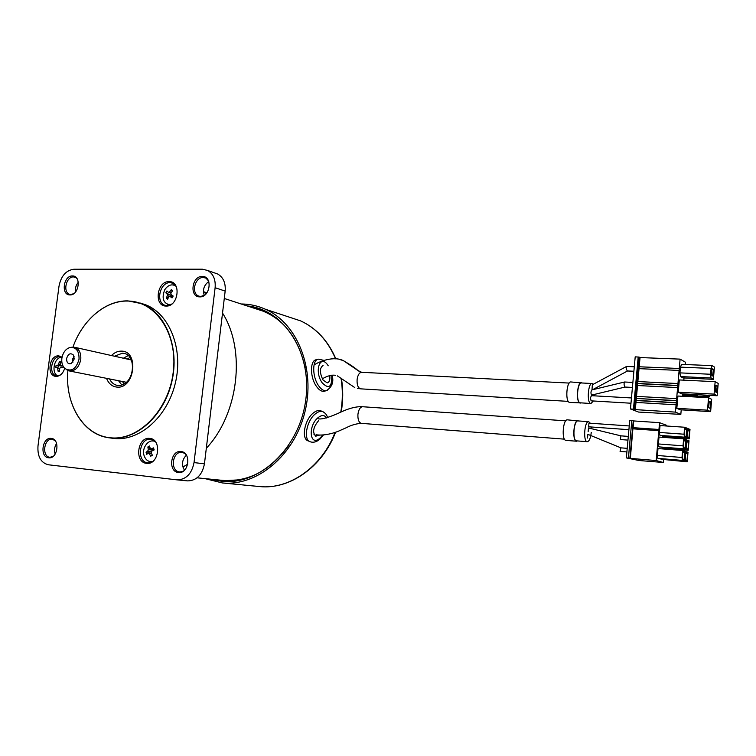 <?xml version="1.0" encoding="UTF-8"?>
<svg xmlns="http://www.w3.org/2000/svg" width="756" height="756" viewBox="0 0 756 756"><rect width="100%" height="100%" fill="white"/><g stroke="black" fill="none" stroke-linecap="round" stroke-linejoin="round"><path stroke-width="1.13" d="M321.366 411.066L320.506 410.697C318.352 410.092 315.942 410.867 313.277 413.022C304.385 419.863 301.03 439.321 308.363 440.937L309.516 441.447M318.465 420.808C313.126 427.395 312.219 432.517 315.762 436.184L319.467 435.125M317.605 359.412L316.32 359.771C309.951 360.111 309.865 377.159 316.31 386.193C318.843 389.85 321.376 391.561 323.899 391.325L324.796 391.098M323.048 365.498C319.542 367.945 319.552 372.793 323.048 380.041L327.235 382.895C329.38 382.252 330.23 379.729 329.777 375.316M204.961 478.614L222.434 482.952C256.908 486.467 294.245 455.566 304.848 412.256C315.734 369.032 297.41 323.37 265.554 309.308C258.051 305.925 250.255 304.158 242.137 303.997L241.155 303.988M247.061 305.915C284.143 309.27 312.71 353.194 305.585 401.086C298.96 449.036 258.401 486.108 221.121 481.166L211.784 479.295M222.188 480.334C248.053 482.441 270.261 470.752 288.82 445.275M305.197 368.115C297.807 334.917 280.57 314.883 253.496 308.023M626.554 366.462L592.354 384.757L591.986 389.879M626.412 366.433C625.902 367.794 626.223 369.306 627.376 370.96L627.584 370.969M592.043 389.916L591.91 389.898C590.776 391.457 590.663 393.167 591.561 395.048L591.91 394.963M632.866 382.432L624.598 381.997C623.804 383.5 623.927 385.182 624.966 387.044L625.146 387.053M631.458 397.958L591.409 395.671L590.417 397.949L591.097 400.85L630.976 403.222M593.29 384.256L592.146 383.509L581.477 382.961C577.395 382.149 575.892 401.909 579.975 402.797L590.946 403.515L593.365 400.982M592.146 383.509C588.14 382.697 586.637 402.551 590.644 403.449L590.946 403.515M594.651 395.86L594.821 394.32M594.774 389.208L594.698 388.584M581.052 402.91L569.391 402.39C565.082 401.464 566.631 381.109 570.941 381.96L582.498 383.018M580.277 403.099L579.956 403.033C575.722 402.116 577.272 381.657 581.506 382.498M587.922 434.369L620.922 447.845L620.137 451.398M587.856 434.35L587.525 438.045M588.48 427.962L588.149 431.648M620.931 435.853L628.302 436.401L620.969 435.853L588.47 427.962L620.941 435.853L620.336 439.529L627.962 440.115L620.336 439.529M588.924 423.143L588.678 426.8M590.294 423.228L588.678 421.659L578 420.922C573.832 420.052 572.188 440.257 576.384 440.833L576.809 440.861M588.678 421.659C584.596 420.79 582.942 441.088 587.062 441.665L587.261 441.702C589.245 441.306 590.578 438.215 591.258 432.413M591.343 428.652L591.211 426.989M566.216 440.389L565.781 440.351C561.349 439.756 563.059 418.937 567.454 419.845L578.898 420.988M577.499 440.937L576.355 441.183C572.008 440.587 573.71 419.675 578.028 420.572M708.561 397.722L707.493 410.168L710.631 411.642L711.679 399.319L708.561 397.722L677.905 396.031L676.828 408.316L707.493 410.168M676.828 408.316L680.211 409.78L710.631 411.642M709.837 401.417L710.735 402.05L710.205 408.231L709.27 407.985M709.194 401.559L710.309 401.436M709.733 408.202L708.693 407.503L709.222 401.294L709.818 401.597M630.457 408.958L634.435 409.27L639.17 357.106L635.201 356.841L630.457 408.958L638.584 412.067L680.825 414.382L675.448 412.115L676.091 404.791L635.976 402.428L636.117 400.529L676.214 402.863M685.191 364.524L685.39 362.19L680.107 359.128L640.039 357.56L637.866 381.553L677.896 383.557M679.209 368.503L639.207 366.773M680.107 359.128L679.275 368.503L639.17 366.764M677.792 385.475L677.603 387.582L637.506 385.522L637.695 383.443L677.792 385.475L679.115 370.421L639.037 368.654M679.115 370.421L679.247 368.493M637.695 383.443L637.866 381.563M637.677 383.632L677.716 385.664M676.582 398.639L636.524 396.38L637.506 385.522M676.393 400.756L636.335 398.459L676.469 400.557L677.603 387.582M636.354 398.27L636.495 396.371L676.611 398.629M676.242 402.863L636.117 400.529L636.306 398.45L676.422 400.746L676.091 404.791M636.165 400.349L676.28 402.674M635.976 402.428L635.323 409.62L675.448 412.115M639.17 357.106L640.039 357.56M634.435 409.27L635.323 409.62M711.075 378L710.574 374.248L679.937 372.878L680.438 367.142L681.562 364.373L712.124 365.639L714.429 367.057L713.38 379.332L711.075 378L680.495 376.573L679.937 372.878M680.495 376.573L682.999 377.896L713.38 379.332M680.438 367.142L711.075 368.446L712.124 365.639M711.075 368.446L710.574 374.248M712.606 369.032L713.494 369.712L712.483 375.987L711.472 374.985L711.765 370.393L712.001 368.805L713.078 369.06M711.972 369.136L712.587 369.164M712.521 375.6L712.039 375.581M711.925 369.646L713.494 369.712M717.151 395.747L718.2 383.424L715.148 381.676L714.08 394.122L717.151 395.747L681.61 393.819L678.245 392.203L714.08 394.122M678.245 392.203L679.323 379.947L715.148 381.676M716.386 385.465L717.264 386.127L716.263 392.449L715.261 391.495L715.554 386.892L715.79 385.295L716.858 385.484M715.762 385.588L716.376 385.617M715.724 386.051L717.264 386.127M709.166 401.965L710.735 402.05M709.752 408.013L709.251 408.174M680.825 414.382L681.222 409.846M682.413 396.286L682.621 393.876M683.821 380.164L684.019 377.943M701.19 394.887L708.419 395.946L708.476 395.275M682.488 395.36L707.503 396.73L709.591 396.55L708.419 395.946M709.591 396.55L709.695 395.341M701.19 394.925L695.35 394.604L697.268 395.341L682.564 394.537M629.748 420.449L631.808 420.591L628.406 458.079L626.346 457.9L629.748 420.449M638.376 460.376L626.346 457.9M638.376 460.461L663.343 462.492L663.579 459.818M633.122 427.66L633.726 420.941L659.553 422.68L656.189 460.555L663.343 462.492M632.999 427.65L658.826 429.474L633.008 427.66L632.904 428.794L658.741 430.627M632.904 428.794L630.334 458.382L656.189 460.555M633.018 428.832L658.845 430.665M633.726 420.941L631.808 420.591M630.334 458.382L628.406 458.079M662.322 436.061L686.75 437.989L689.17 438.858L690.001 429.323L687.072 428.567M686.854 431.043L687.355 431.071L686.75 437.989M687.355 431.071L688.262 428.652M662.313 436.203L664.874 437.072L689.17 438.858M688.952 437.431L687.563 437.327M687.988 430.419L689.548 430.533L689.614 429.767L688.262 429.247L687.232 435.39L687.535 437.677L688.886 438.168L689.642 430.57L687.969 430.447M688.886 438.168L687.554 437.403M684.501 437.176L659.912 435.38L686.268 437.809L687.1 428.198L684.643 427.244L660.035 425.552L659.421 432.451L684.038 434.209L684.501 437.176L686.268 437.809M659.912 435.38L659.421 432.451M684.643 427.244L684.038 434.209M685.248 428.926L686.713 428.643L686.646 429.408L685.049 429.304L686.741 429.446L686.136 436.373L684.624 436.269M685.295 428.614L686.287 429.002M686.713 428.643L685.333 428.113L684.662 430.051L684.596 436.609L685.975 437.11L684.624 436.335M686.042 436.344L685.975 437.11M683.49 448.79L658.901 446.872L685.257 449.366L686.098 439.737L683.632 438.867L659.015 437.053L658.4 443.952L683.027 445.842L683.49 448.79L685.257 449.366M658.901 446.872L658.4 443.952M683.632 438.867L683.027 445.842M685.03 447.93L683.622 447.817M684.284 440.2L685.286 440.55L684.265 440.474L683.651 441.665L683.273 445.927L683.585 448.223L684.964 448.677L685.739 441.003L684.057 440.871M685.286 440.55L685.701 440.19L684.331 439.709L684.256 440.483M684.964 448.677L683.613 447.93M685.701 440.19L685.739 441.003M687.185 461.793L661.009 459.251L687.185 461.793L688.017 452.23L685.087 451.408M685.437 461.283L684.482 458.344M685.579 451.455L684.983 458.382M686.202 452.967L687.629 452.693L686.268 452.258L685.597 454.224L685.531 460.716L686.892 461.122L687.658 453.487L686.032 453.364M686.042 453.335L687.658 453.487M687.629 452.693L687.563 453.458M686.221 452.74L687.204 453.042M686.892 461.122L685.56 460.413M686.958 460.357L685.569 460.234M688.177 450.321L662.02 447.835L688.177 450.321L689.009 440.767L686.089 439.869M686.439 449.754L685.484 446.796M686.59 439.907L685.985 446.834M687.006 441.901L688.65 442.024L688.054 448.903L686.571 448.78M687.204 441.504L688.621 441.22L687.27 440.748L686.231 446.909L686.533 449.187L687.894 449.631L686.561 448.903M687.223 441.23L688.196 441.58M687.96 448.866L687.894 449.631M688.621 441.22L688.65 442.024M682.47 460.423L657.881 458.372L684.256 460.943L685.097 451.294L682.621 450.5L657.994 448.563L657.38 455.481L682.016 457.493L682.47 460.423L684.256 460.943M657.881 458.372L657.38 455.481M682.621 450.5L682.016 457.493M683.074 452.438L684.728 452.57L684.123 459.516L682.611 459.393M683.254 452.041L684.7 451.767L683.32 451.323L682.63 453.298L682.573 459.856L683.963 460.262L682.602 459.544M683.273 451.805L684.274 452.116M684.029 459.487L683.963 460.262M684.7 451.767L684.728 452.57M664.524 449.073L664.581 448.469M666.565 426.006L666.622 425.335L659.553 422.68M684.18 451.001L684.265 450.009M685.191 439.416L684.832 438.546M684.36 438.508L684.312 439.104M683.367 449.943L683.301 450.718M665.573 437.242L681.94 438.452M680.958 449.754L680.901 450.368M688.177 430.051L689.198 430.126L688.225 429.748M197.108 477.82L225.194 480.646L242.95 479.625M277.301 318.37L266.962 312.417L255.311 308.609M74.23 358.977L73.445 355.074C70.421 352.589 68.134 353.761 66.604 358.571C66.604 362.71 68.182 364.364 71.338 363.551L74.23 358.977M74.145 356.737L72.245 359.516L72.973 362.143M61.869 358.325C61.416 362.587 62.379 365.951 64.742 368.418C71.433 372.179 76.195 369.117 79.03 359.232C79.229 350.945 76.195 347.023 69.949 347.476C65.602 348.96 62.909 352.57 61.869 358.325M71.3 347.269L74.853 347.325C79.257 349.092 81.223 353.165 80.76 359.535C78.955 367.586 75.042 371.366 69.004 370.894L66.462 369.637M69.628 371.016L126.432 382.29M124.164 383.991L122.415 381.487M127.244 359.072L129.89 357.493M165.838 292.827L166.925 290.965L168.456 292.374L169.533 291.901L171.328 289.586L172.68 290.682L170.894 293.007L171.026 294.49L173.162 296.04L172.066 297.911L169.75 296.248L168.711 296.73L167.652 299.272L166.311 298.166L167.359 295.624L167.227 294.141L165.838 292.827L171.158 295.473L171.045 296.645M170.317 304.98C163.305 303.515 161.434 298.45 164.723 289.784C168.134 284.861 171.905 283.661 176.044 286.165M171.158 295.473L171.517 294.859M172.179 291.287L171.328 289.586M168.352 297.514L166.311 298.166M63.069 366.14L62.861 367.766L60.471 367.567L59.573 368.559L59.611 371.328L58.089 371.234L57.503 367.407L55.821 367.359L56.095 365.299L57.683 365.328L58.581 364.345L59.327 361.737L60.858 361.822L60.111 364.43L60.622 365.488L62.842 365.677M59.563 370.431L58.089 371.234M62.351 365.838L56.095 365.299M60.471 363.012L59.327 361.737M58.004 376.015C50.803 373.275 54.101 357.106 61.831 357.248M153.534 447.902L154.158 449.914L151.654 451.115L151.153 452.589L152.353 455.254L150.718 456.208L148.838 452.91L146.683 454.299L146.059 452.296L147.789 451.011L148.289 449.536L147.864 446.976L149.48 446.021L150.529 449.196L153.534 447.902M152.665 461.453C148.639 462.133 145.795 460.224 144.131 455.726C141.278 447.665 149.253 437.828 155.462 441.816M152.164 454.885L150.718 456.208M151.257 451.493L146.059 452.296M148.289 449.536L151.909 449.99L152.192 450.831M151.285 451.445L147.789 451.011M151.909 449.99L150.916 449.253M149.886 448.488L147.864 446.976M152.249 450.274L153.449 449.574M203.44 291.731L206.114 293.81M222.529 313.069C246.078 349.99 238.688 413.948 206.312 448.289M187.762 464.146L182.914 467.019M75.572 291.939C75.033 288.291 75.95 285.05 78.312 282.234M69.949 294.916C79.04 295.52 81.639 275.515 72.425 275.959C63.391 275.477 60.792 295.209 69.949 294.916M55.179 454.082C53.969 450.349 54.441 446.815 56.605 443.479M48.658 457.796C57.749 459.308 60.404 438.839 51.191 438.404C42.175 437.025 39.52 457.21 48.658 457.796M204.271 295.426C202.485 289.699 203.988 285.078 208.779 281.534M199.773 296.872C210.338 297.533 212.946 275.968 202.258 276.45C191.778 275.931 189.17 297.174 199.773 296.872M184.473 470.204C181.374 464.751 182.007 459.742 186.382 455.169M178.416 472.481C188.991 474.201 191.655 452.107 180.958 451.559C170.478 450 167.813 471.763 178.416 472.481M146.579 463.343C158.977 465.337 162.219 438.952 149.669 438.395C137.384 436.628 134.152 462.549 146.579 463.343M154.082 440.379L152.627 440.984M149.801 461.529L151.049 462.474M166.065 306.057C178.463 306.908 181.638 281.1 169.089 281.638C156.804 280.977 153.638 306.35 166.065 306.057M175.061 284.672L173.663 284.993M167.7 304.592L168.683 305.66M62.068 357.163L58.77 355.868C49.131 354.885 46.314 376.233 56.086 376.384C60.13 376.242 62.994 373.568 64.685 368.361M58.335 365.63L57.985 367.501M109.705 437.885L114.43 438.499C139.851 441.287 167.709 416.461 175.458 382.602C183.462 348.8 169.533 313.92 145.634 304.772L140.2 303.052M110.622 437.979C136.08 440.776 164.014 415.838 171.801 381.837C179.843 347.892 165.895 312.871 141.958 303.704L127.972 300.897C105.396 300.245 82.451 320.005 72.973 347.061C82.432 320.081 105.32 300.387 127.83 301.049C155.887 301.068 178.085 334.256 173.237 372.188C168.815 410.158 138.49 441.013 110.518 437.781C83.651 435.645 64.657 404.271 67.898 370.506C64.751 403.487 82.669 434.35 108.675 437.743L110.622 437.979M128.208 355.585L123.389 358.212M118.531 380.722L121.848 385.05M187.479 480.873L187.696 480.892C196.645 480.599 202.23 474.9 204.451 463.825L225.165 291.088C225.789 283.037 223.322 277.357 217.756 274.05L214.855 273.02M59.289 371.319L59.365 370.534L59.242 371.319M48.393 464.779C40.815 462.804 37.346 456.52 37.989 445.936L59.006 286.165C61.094 275.902 66.074 270.261 73.946 269.23L202.4 269.202L207.692 270.478C213.286 273.814 215.762 279.559 215.12 287.715L194.027 462.587C191.769 473.814 186.137 479.578 177.131 479.88L48.393 464.779M169.439 282.139L172.274 282.385M323.7 412.105L322.547 411.566C320.393 410.962 317.993 411.736 315.337 413.901C306.445 420.761 303.071 440.238 310.385 441.835C313.551 442.836 316.726 441.92 319.911 439.104L323.379 435.059M326.412 417.992C324.626 414.883 321.876 414.751 318.153 417.586C307.55 426.025 309.828 447.476 320.128 437.979L322.755 435.106M323.937 360.376L318.512 359.166C312.152 359.497 312.086 376.564 318.522 385.607C321.054 389.274 323.587 390.984 326.101 390.748L327.282 390.389M328.227 365.791C320.468 353.165 313.797 370.809 322.075 382.716C328.917 389.642 332.149 387.129 331.752 375.174M258.779 486.486L259.554 486.562C289.17 489.784 321.725 467.255 335.069 432.451M340.786 412.143C342.77 400.604 342.837 389.245 341.003 378.094M335.579 358.845C327.887 340.795 316.263 328.142 300.69 320.913L288.82 316.991M624.966 387.044L632.413 387.431L625.051 387.063L591.674 395.067M357.465 388.395L360.319 388.782C357.89 387.648 356.823 384.539 357.115 379.455C357.815 374.919 359.336 372.528 361.67 372.292L569.183 383.075M360.366 372.15L343.441 360.678L339.813 359.506M627.376 370.96L633.887 371.253M620.931 447.845L627.215 448.346L620.893 447.845M620.071 451.389L626.885 451.946L620.1 451.398M316.055 434.776C326.091 436.221 337.79 431.61 339.576 430.684L346.22 427.745C351.285 425.099 356.35 423.634 361.415 423.36L361.16 423.322C358.722 422.302 357.654 419.249 357.947 414.146C358.684 409.44 360.253 406.974 362.653 406.737L565.753 420.837M638.196 356.955L633.462 409.138M629.88 458.259L633.273 420.78M167.227 294.141L170.733 295.227M169.278 296.22L167.359 295.624M169.533 291.901L171.281 292.449M172.51 297.146L169.93 296.352M59.563 368.767L58.042 368.465M61.434 366.084L57.683 365.328M58.581 364.345L60.083 364.647M151.03 449.102L154.026 449.489M151.663 453.808L149.527 453.543M76.488 277.915L73.568 276.923C66.093 276.431 62.559 292.251 69.675 294.368L70.204 294.528M71.253 294.651L71.773 294.632M54.243 439.756L52.381 439.17C43.933 437.875 41.448 456.775 50.009 457.314L51.899 457.163M208.59 281.034L205.963 278.113L203.317 277.49C194.982 276.97 190.89 293.082 198.601 296.05L199.565 296.39M186.637 455.556C186.259 454.375 184.814 453.316 182.291 452.4L182.064 452.371C172.245 450.907 169.75 471.281 179.682 471.942L179.748 471.952C182.489 471.64 184.18 470.95 184.842 469.854M154.29 440.521L150.794 439.208C139.17 437.526 136.08 462.048 147.845 462.833L151.294 462.388M153.751 460.565C152.995 461.765 151.039 462.521 147.864 462.833L149.726 463.041M167.312 305.764L168.711 305.66M175.09 284.691L173.039 283.283L170.176 282.649C160.092 281.997 155.33 302.003 164.799 305.244L165.781 305.566M57.409 376.015L58.751 375.93M62.039 357.305L59.932 356.737C51.399 355.802 48.119 374.428 56.568 375.893L57.125 375.987M109.563 378.936C111.236 382.347 113.655 384.473 116.821 385.295L118.286 385.522C134.568 385.475 136.902 356.076 124.702 353.572L122.472 353.194L114.468 356.208M111.463 355.537C114.515 352.494 117.851 351.02 121.489 351.124C139.435 351.011 134.653 389.217 116.934 387.1C112.115 386.581 108.656 383.661 106.549 378.34M117.624 385.456L118.191 385.522M225.165 291.088L215.12 287.715M204.451 463.825L194.027 462.587M320.506 410.697L322.547 411.566C325.392 412.984 327.036 415.025 327.48 417.69M315.28 435.966L315.762 436.184M323.899 391.325L326.101 390.748C332.016 387.289 334.02 382.082 332.111 375.137M222.434 482.952L259.554 486.562C289.567 489.812 322.311 467.104 335.579 432.262M341.24 411.935C343.158 400.576 343.215 389.406 341.4 378.406M335.862 358.873C328.113 340.843 316.386 328.189 300.69 320.913L265.554 309.308M591.91 389.898L624.598 381.997M335.617 375.345C331.893 374.645 327.471 375.808 322.339 378.822M361.67 372.292L357.957 370.534C355.471 368.163 350.633 364.874 343.441 360.678C333.642 355.707 319.401 361.472 314.118 364.893M627.489 370.988L633.887 371.281M626.45 366.433L634.293 366.773M354.791 387.582L337.327 375.845M360.706 388.849L568.266 401.379M624.626 381.997L632.876 382.413M592.524 389.746L627.518 370.988M628.907 429.682L588.622 426.8M576.582 440.861L587.261 441.702M565.989 440.389L576.563 441.22M314.449 434.473L313.976 434.369M362.653 406.737C356.133 406.265 347.76 408.571 337.535 413.636C326.516 418.342 319.76 419.939 317.265 418.408M361.415 423.36L564.467 439.16M629.247 425.949L588.877 423.133M677.934 383.547L637.837 381.553M677.745 385.654L637.648 383.632M266.962 312.417L224.277 298.469M206.936 292.808L203.44 291.665M131.261 359.979L74.853 347.325M170.818 293.111L168.569 292.411M172.529 297.108L169.75 296.248M154.082 449.65L150.529 449.206M151.417 453.231L148.838 452.91M71.196 294.793L70.601 294.623M70.336 294.547L73.549 293.772M76.082 277.48L77.225 278.973M51.257 457.446L50.047 457.314L53.336 456.208M55.368 440.994L52.523 439.189L53.704 439.34M199.867 296.456L198.601 296.05L200.671 296.532L204.819 295.029M152.958 439.51L151.209 439.264C154.054 440.332 155.698 441.504 156.123 442.789M174.107 283.632L173.039 283.283L176.28 286.647M171.801 304.025L167 305.707L164.799 305.244L166.074 305.622M166.575 305.774L167.284 305.982M62.011 357.115L60.981 356.898L62.03 357.361M60.508 374.929L56.936 375.959M58.042 376.167L57.078 375.987M145.634 304.772L141.958 303.704M217.756 274.05L207.692 270.478M187.696 480.892L177.131 479.88"/></g></svg>
